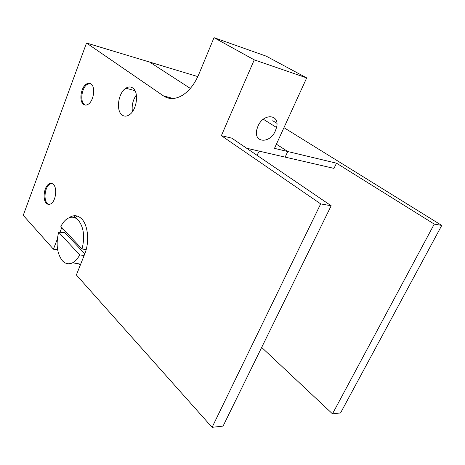 <?xml version="1.0" encoding="UTF-8"?>
<svg xmlns="http://www.w3.org/2000/svg" width="465" height="465" viewBox="0 0 465 465"><rect width="100%" height="100%" fill="white"/><g stroke="black" fill="none" stroke-linecap="round" stroke-linejoin="round"><path stroke-width="0.7" d="M76.766 215.923L75.307 217.725M46.349 203.24C42.338 199.497 44.07 186.605 48.941 183.966C50.563 183.007 52.051 183.164 53.394 184.442C57.52 188.04 55.771 201.293 50.836 203.839C49.18 204.774 47.686 204.577 46.349 203.24M91.059 83.95C95.732 86.926 93.75 101.027 88.205 104.253C86.449 105.363 84.857 105.375 83.433 104.288C78.893 101.138 80.852 87.437 86.316 84.113C88.036 82.979 89.617 82.927 91.059 83.95M132.705 87.978C139.355 91.96 136.803 110.67 129.02 114.995C126.486 116.523 124.184 116.535 122.121 115.018C115.715 110.728 118.226 92.721 125.864 88.222C128.328 86.659 130.607 86.583 132.705 87.978M68.96 217.818L70.052 217.103C74.168 214.818 77.992 215.365 81.52 218.73C88.077 224.932 89.71 242.021 84.729 254L76.376 274.96L212.092 427.329L320.676 203.891L221.369 135.67L254.25 59.857L306.691 77.905L266.247 56.166L214.022 37.671L254.25 59.857M197.817 76.597L149.678 62.078L190.325 88.408L149.678 62.078L86.519 43.024L163.471 95.889C168.987 99.539 175.189 99.411 182.088 95.511L182.553 95.226C189.267 90.913 194.684 83.95 198.811 74.342L214.022 37.671M275.39 130.834C269.996 143.958 253.32 143.121 256.831 129.514L257.924 126.259C263.521 112.722 280.197 114.181 276.53 127.503L275.39 130.834M246.607 148.225L333.98 168.388L336.509 163.18L287.742 151.526L276.402 144.179L287.742 151.526L285.155 157.124L287.742 151.526L274.495 148.358L306.691 77.905M212.092 427.329L223.078 426.097L331.167 205.757L231.82 138.163L221.369 135.67M80.375 264.911L79.509 263.963M57.584 249.554L53.429 249.199L57.329 239.068M59.944 232.273L61.822 227.484M53.429 249.199L23.25 215.318L86.519 43.024M331.167 205.757L320.676 203.891M167.121 96.871L167.202 97.22M259.278 151.148L256.959 155.264M336.509 163.18L434.258 224.095L332.487 413.844L340.554 412.937L441.75 225.426L283.952 127.66M276.861 123.272L272.757 120.726M332.487 413.844L261.673 347.425M434.258 224.095L441.75 225.426M74.348 215.725L75.365 217.661M80.311 265.079L78.818 263.841M82.043 249.007L60.863 226.467C62.705 222.811 64.914 220.178 67.489 218.562C71.296 216.353 74.836 216.812 78.103 219.951C83.717 226.903 85.031 236.586 82.043 249.007L86.188 249.566M84.13 255.488L79.701 254.919C77.696 258.726 75.336 261.347 72.621 262.789C68.773 264.632 65.315 263.893 62.252 260.574C56.997 253.46 55.8 244.003 58.66 232.204L64.827 232.541L65.263 231.152M84.787 253.855L64.827 232.541M79.701 254.919L58.66 232.204M136.367 94.941C132.88 99.998 131.56 105.584 132.409 111.705M90.233 83.479L87.228 84.345C81.759 87.67 79.8 101.358 84.345 104.509L85.339 105.084M51.853 183.477L49.848 184.099C44.977 186.732 43.245 199.619 47.261 203.356L48.947 204.426M173.218 98.504L163.471 95.889M61.241 228.908L63.374 229.135M48.941 183.966L49.848 184.099M263.306 119.232L276.53 127.503M125.864 88.222L134.96 90.64M86.316 84.113L87.228 84.345M72.621 262.789L80.678 264.161"/></g></svg>
